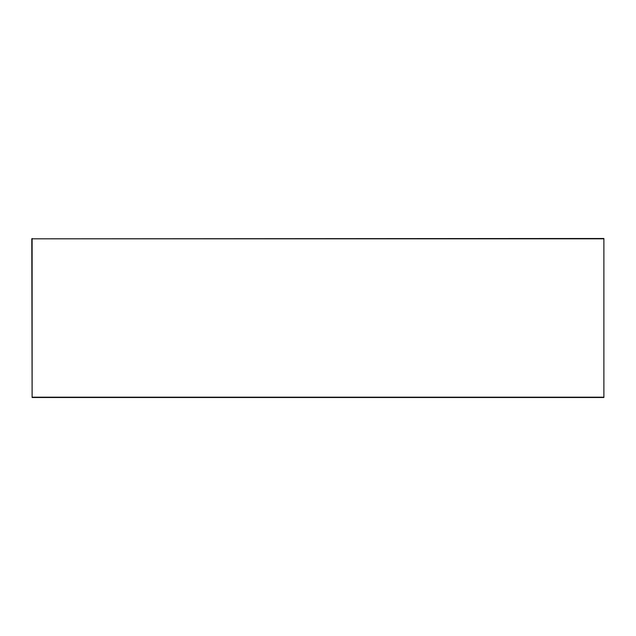 <?xml version="1.0" encoding="UTF-8"?>
<svg xmlns="http://www.w3.org/2000/svg" width="636" height="636" viewBox="0 0 636 636"><rect width="100%" height="100%" fill="white"/><g stroke="black" fill="none" stroke-linecap="round" stroke-linejoin="round"><path stroke-width="0.95" d="M31.8 238.818L32.118 397.5L603.882 397.5L603.882 238.5L31.8 238.818L603.882 238.818L603.882 397.182L32.118 397.182L32.118 238.5"/></g></svg>
